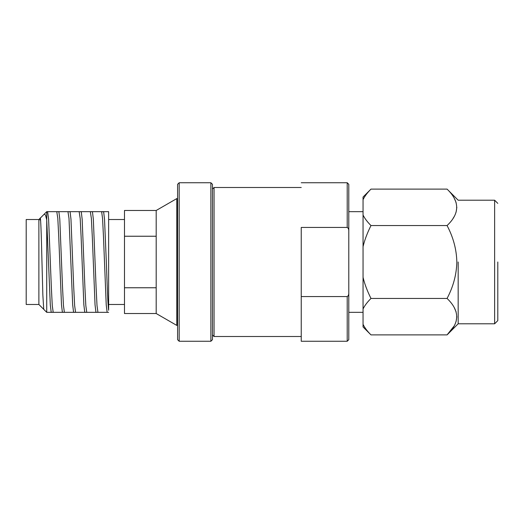 <?xml version="1.0" encoding="UTF-8"?>
<svg xmlns="http://www.w3.org/2000/svg" width="524" height="524" viewBox="0 0 524 524"><rect width="100%" height="100%" fill="white"/><g stroke="black" fill="none" stroke-linecap="round" stroke-linejoin="round"><path stroke-width="0.79" d="M156.191 287.761L156.191 236.239L124.483 236.239L124.483 313.522L156.191 313.522L176.798 325.411L177.59 325.411L177.59 262L177.59 339.676L177.59 262L177.59 339.676L177.59 325.411L176.798 325.411L176.798 262L176.798 325.411L156.191 313.522L156.191 287.761L124.483 287.761L124.483 313.522L156.191 313.522L156.191 236.239L124.483 236.239L124.483 287.761L156.191 287.761M348.794 231.254L348.794 292.746C348.879 294.639 348.355 295.909 347.209 296.558L347.209 341.262L348.794 339.676L348.794 292.746C348.879 294.639 348.355 295.909 347.209 296.558L347.209 341.262L348.794 339.676L348.794 231.254C348.879 229.361 348.355 228.091 347.209 227.442C348.355 228.091 348.879 229.361 348.794 231.254L348.794 184.324L348.794 231.254M301.241 227.442L347.209 227.442L301.241 227.442L301.241 296.558L347.209 296.558L301.241 296.558L301.241 341.262L347.209 341.262L301.241 341.262L301.241 227.442M458.166 262L458.166 323.793L447.07 334.888C459.876 322.836 459.876 310.686 447.07 298.444C453.293 286.674 456.548 274.524 456.836 262C456.555 249.483 453.299 237.333 447.07 225.556C459.876 213.504 459.876 201.354 447.07 189.112L370.979 189.112C367.265 192.832 364.619 196.349 363.053 199.664L363.053 215.01C364.619 218.325 367.265 221.835 370.979 225.556L447.07 225.556C459.876 213.504 459.876 201.354 447.07 189.112L370.979 189.112C367.265 192.832 364.619 196.349 363.053 199.664L363.053 277.347C364.619 283.975 367.265 291.01 370.979 298.444L447.07 298.444C453.293 286.674 456.548 274.524 456.836 262C456.555 249.483 453.299 237.333 447.07 225.556L370.979 225.556C367.265 232.99 364.619 240.025 363.053 246.653L363.053 324.336C364.619 327.651 367.265 331.168 370.979 334.888L447.07 334.888C459.876 322.836 459.876 310.686 447.07 298.444L370.979 298.444C367.265 302.165 364.619 305.675 363.053 308.99L363.053 326.963L370.979 334.888L447.07 334.888L454.105 326.046L447.07 334.888L458.166 323.793L494.63 323.793L494.63 262L494.63 323.793L497.8 320.623L494.63 323.793L458.166 323.793L458.166 262M454.105 307.287L456.09 311.8L454.105 307.287M456.836 316.666L456.09 321.526L456.836 316.666M497.8 262L497.8 320.623L497.8 262M454.105 197.954L456.09 202.474L454.105 197.954M456.836 207.334L456.09 212.187L456.836 207.334M454.105 216.713L453.044 218.442L454.105 216.713M177.59 184.324L177.59 262L177.59 184.324L179.175 182.738L179.175 341.262L210.884 341.262L212.469 339.676L212.469 262L212.469 339.676L210.884 341.262L210.884 262L210.884 341.262L179.175 341.262L177.59 339.676L179.175 341.262L179.175 182.738L210.884 182.738L210.884 262L210.884 182.738L212.469 184.324L212.469 262L212.469 184.324L210.884 182.738L179.175 182.738L177.59 184.324M124.483 210.478L124.483 236.239L124.483 210.478L156.191 210.478L156.191 236.239L156.191 210.478L176.798 198.589L176.798 262L176.798 198.589L177.59 198.589L176.798 198.589L156.191 210.478L124.483 210.478M40.269 218.226L38.881 219.517L38.881 262L38.881 219.517L26.2 219.517L26.2 262L26.2 219.517L38.881 219.517L46.728 211.67L108.632 211.67L108.632 310.274C107.767 303.776 107.151 284.139 106.333 262L104.525 219.196L103.628 211.748L101.525 211.748M46.728 219.831L50.297 304.804L51.195 312.252L53.206 312.33L52.269 305.59L51.339 287.165L48.601 219.196L47.612 211.67L46.728 211.67L46.728 219.831L45.477 214.997L44.285 214.113L46.728 211.67L46.728 312.33L108.632 312.33L107.119 312.252L106.221 304.804L103.483 236.835L102.553 218.41L101.623 211.67M39.909 219.975C40.59 211.041 41.304 233.874 41.972 262L42.857 295.117L43.741 309.343L38.881 304.483L26.2 304.483L26.2 262L26.2 304.483L38.881 304.483L38.881 262L38.881 304.483L46.728 312.33M363.053 197.037L363.053 199.664L363.053 197.037L370.979 189.112L363.053 197.037M494.63 200.207L494.63 262L494.63 200.207L497.8 203.377L494.63 200.207L458.166 200.207L447.07 189.112L458.166 200.207L494.63 200.207M56.88 211.67L58.891 211.748L59.788 219.196L62.526 287.165L63.456 305.59L64.386 312.33L62.382 312.252L61.485 304.804L58.747 236.835L57.81 218.41L56.789 211.748M68.068 211.67L70.078 211.748L70.969 219.196L73.707 287.165L74.644 305.59L75.574 312.33L73.563 312.252L72.672 304.804L68.998 218.41L67.969 211.748M79.248 211.67L81.259 211.748L82.157 219.196L84.895 287.165L85.825 305.59L86.761 312.33L84.75 312.252L83.853 304.804L81.115 236.835L80.185 218.41L79.157 211.748M90.436 211.67L92.447 211.748L93.338 219.196L96.082 287.165L97.012 305.59L97.942 312.33L95.931 312.252L95.04 304.804L92.303 236.835L91.366 218.41L90.344 211.748M363.053 215.01C364.619 218.325 367.265 221.835 370.979 225.556C367.265 232.99 364.619 240.025 363.053 246.653L363.053 215.01M363.053 277.347C364.619 283.975 367.265 291.01 370.979 298.444C367.265 302.165 364.619 305.675 363.053 308.99L363.053 277.347M363.053 324.336C364.619 327.651 367.265 331.168 370.979 334.888L363.053 326.963L363.053 324.336M347.209 182.738L347.209 227.442L347.209 182.738L348.794 184.324L347.209 182.738L301.241 182.738L347.209 182.738M214.054 262L214.054 336.506L301.241 336.506L214.054 336.506L212.469 334.921L214.054 336.506L214.054 187.494L214.054 262M108.632 304.483L124.483 304.483L108.632 304.483M348.794 312.33L363.053 312.33L348.794 312.33M214.054 187.494L212.469 189.079L214.054 187.494L301.241 187.494L214.054 187.494M348.794 211.67L363.053 211.67L348.794 211.67M108.632 219.517L124.483 219.517L108.632 219.517"/></g></svg>
